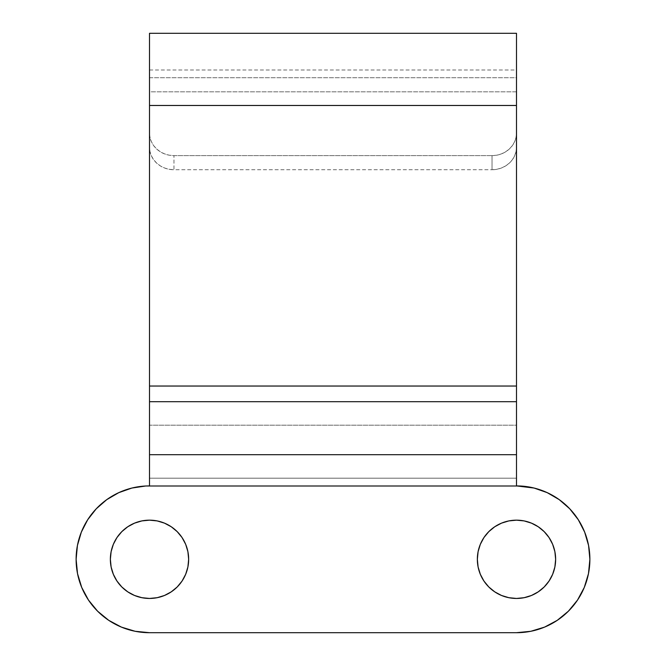 <?xml version="1.0" encoding="UTF-8"?>
<svg xmlns="http://www.w3.org/2000/svg" width="666" height="666" viewBox="0 0 666 666"><rect width="100%" height="100%" fill="white"/><g stroke="black" fill="none" stroke-linecap="round" stroke-linejoin="round"><path stroke-width="0.5" stroke-dasharray="3.33 2.5" d="M141.875 520.912L149.509 520.163A39.144 39.144 0 0 0 110.365 559.307A39.144 39.144 0 0 0 149.509 598.451L141.875 597.693L134.532 595.471L127.764 591.849L121.828 586.987L116.966 581.052L113.345 574.283M554.886 551.664L555.635 559.307L554.886 566.941L552.655 574.283L549.034 581.052L544.172 586.987L538.236 591.849L531.468 595.471L524.125 597.693L516.491 598.451A39.144 39.144 0 0 0 555.635 559.307A39.144 39.144 0 0 0 516.491 520.163A39.144 39.144 0 0 0 477.347 559.307A39.144 39.144 0 0 0 516.491 598.451L508.849 597.693L501.506 595.471L494.746 591.849L488.811 586.987L483.941 581.052L480.328 574.283M559.24 499.642L547.211 492.649L534.082 488.045L516.491 485.905L516.491 425.199L149.509 425.199L149.509 386.039L516.491 386.039L516.491 69.997L516.491 91.825L149.509 91.825L149.509 133.042A24.467 22.586 180 0 0 173.976 155.628L173.976 169.738L169.206 169.306L164.61 168.023L160.381 165.934L156.677 163.128L153.63 159.707L151.373 155.802L149.983 151.565L149.509 147.161L149.509 91.825L516.491 91.825L516.491 147.161L516.017 151.565L514.627 155.802L512.37 159.707L509.323 163.128L505.619 165.934L501.39 168.023L496.794 169.306L492.024 169.738L173.976 169.738L173.976 155.628L492.024 155.628L492.024 169.738L173.976 169.738A24.467 22.586 0 0 1 149.509 147.161L149.509 77.714L516.491 77.714L516.491 133.042L516.017 137.446L514.627 141.683L512.37 145.588L509.323 149.009L505.619 151.823L501.39 153.904L496.794 155.195L492.024 155.628L173.976 155.628L169.206 155.195L164.61 153.904L160.381 151.823L156.677 149.009L153.63 145.588L151.373 141.683L149.983 137.446L149.509 133.042L149.509 33.3M516.491 33.3L516.491 77.714L149.509 77.714L149.509 33.325M121.42 627.114L135.19 631.293L149.509 632.7L516.491 632.7A73.393 73.393 0 0 0 589.885 559.307A73.393 73.393 0 0 0 520.329 486.005L145.671 486.005L131.918 488.045L118.789 492.649L106.76 499.642M557.267 620.329L568.389 611.205L577.514 600.083L584.298 587.395M588.478 573.626L589.885 559.307M584.656 532.109L578.304 519.73M81.344 532.109L77.431 545.454M516.491 33.325L516.491 485.905L520.329 486.005L145.671 486.005L149.509 485.905L149.509 69.997L149.509 105.469L516.491 105.469L149.509 105.469L149.509 386.039L516.491 386.039L516.491 425.199L149.509 425.199L149.509 478.18L516.491 478.18L149.509 478.18L149.509 485.905L145.671 486.005A73.393 73.393 0 0 0 76.115 559.307L77.522 573.626L81.702 587.395L88.486 600.083L97.611 611.205L108.733 620.329M76.115 559.307A73.393 73.393 0 0 0 149.509 632.7L516.491 632.7M111.114 566.941L110.365 559.307L111.114 551.664L113.345 544.322L116.966 537.554L121.828 531.626L127.764 526.756L134.532 523.143M157.151 520.912L164.494 523.143L171.254 526.756L177.189 531.626L182.059 537.554L185.672 544.322M187.904 551.664L188.653 559.307L187.904 566.941L185.672 574.283L182.059 581.052L177.189 586.987L171.254 591.849L164.494 595.471L157.151 597.693L149.509 598.451A39.144 39.144 0 0 0 188.653 559.307A39.144 39.144 0 0 0 149.509 520.163M478.096 566.941L477.347 559.307L478.096 551.664L480.328 544.322L483.941 537.554L488.811 531.626L494.746 526.756L501.506 523.143L508.849 520.912M516.491 520.163L524.125 520.912L531.468 523.143L538.236 526.756L544.172 531.626L549.034 537.554L552.655 544.322M516.491 133.042L516.491 147.161A24.467 22.586 0 0 1 492.024 169.738L492.024 155.628A24.467 22.586 180 0 0 516.491 133.042M149.509 69.997L516.491 69.997"/><path stroke-width="1" d="M149.509 520.163A39.144 39.144 0 0 1 188.653 559.307A39.144 39.144 0 0 1 149.509 598.451A39.144 39.144 0 0 1 110.365 559.307A39.144 39.144 0 0 1 149.509 520.163L157.151 520.912L164.494 523.143L171.254 526.756L177.189 531.626L182.059 537.554L185.672 544.322L187.904 551.664L188.653 559.307L187.904 566.941L185.672 574.283L182.059 581.052L177.189 586.987L171.254 591.849L164.494 595.471L157.151 597.693L149.509 598.451L141.875 597.693L134.532 595.471L127.764 591.849L121.828 586.987L116.966 581.052L113.345 574.283L111.114 566.941L110.365 559.307L111.114 551.664L113.345 544.322L116.966 537.554L121.828 531.626L127.764 526.756L134.532 523.143L141.875 520.912L149.509 520.163L157.151 520.912M516.491 598.451A39.144 39.144 0 0 1 477.347 559.307A39.144 39.144 0 0 1 516.491 520.163L524.125 520.912L531.468 523.143L538.236 526.756L544.172 531.626L549.034 537.554L552.655 544.322L554.886 551.664L555.635 559.307L554.886 566.941L552.655 574.283L549.034 581.052L544.172 586.987L538.236 591.849L531.468 595.471L524.125 597.693L516.491 598.451L508.849 597.693L501.506 595.471L494.746 591.849L488.811 586.987L483.941 581.052L480.328 574.283L478.096 566.941L477.347 559.307L478.096 551.664L480.328 544.322L483.941 537.554L488.811 531.626L494.746 526.756L501.506 523.143L508.849 520.912L516.491 520.163A39.144 39.144 0 0 1 555.635 559.307A39.144 39.144 0 0 1 516.491 598.451M584.656 532.109L588.569 545.454L589.885 559.307A73.393 73.393 0 0 0 520.329 486.005L145.671 486.005L131.918 488.045L118.789 492.649L106.76 499.642L96.27 508.782L87.696 519.73L81.344 532.109L77.431 545.454L76.115 559.307L77.522 573.626L81.702 587.395L88.486 600.083L97.611 611.205L108.733 620.329L121.42 627.114L135.19 631.293L149.509 632.7L516.491 632.7L530.81 631.293L544.58 627.114L557.267 620.329L568.389 611.205L577.514 600.083L584.298 587.395L588.478 573.626L589.885 559.307L588.569 545.454L584.656 532.109L578.304 519.73L569.73 508.782L559.24 499.642L547.211 492.649L534.082 488.045L516.491 485.905L516.491 454.687L149.509 454.687L149.509 485.905L145.671 486.005L520.329 486.005L516.491 485.905L516.491 401.698L149.509 401.698L149.509 454.687L516.491 454.687L516.491 386.039L516.491 401.698L149.509 401.698L149.509 386.039L516.491 386.039L516.491 33.3L149.509 33.3L149.509 105.469L516.491 105.469L149.509 105.469L149.509 386.039L516.491 386.039L516.491 33.325M589.885 559.307A73.393 73.393 0 0 1 516.491 632.7L149.509 632.7A73.393 73.393 0 0 1 76.115 559.307A73.393 73.393 0 0 1 145.671 486.005L149.509 485.905L149.509 33.325M516.491 632.7L530.81 631.293L544.58 627.114L557.267 620.329M584.298 587.395L588.478 573.626M578.304 519.73L569.73 508.782L559.24 499.642M106.76 499.642L96.27 508.782L87.696 519.73L81.344 532.109M77.431 545.454L76.115 559.307M108.733 620.329L121.42 627.114M113.345 574.283L111.114 566.941M134.532 523.143L141.875 520.912M185.672 544.322L187.904 551.664M480.328 574.283L478.096 566.941M508.849 520.912L516.491 520.163M552.655 544.322L554.886 551.664"/></g></svg>
